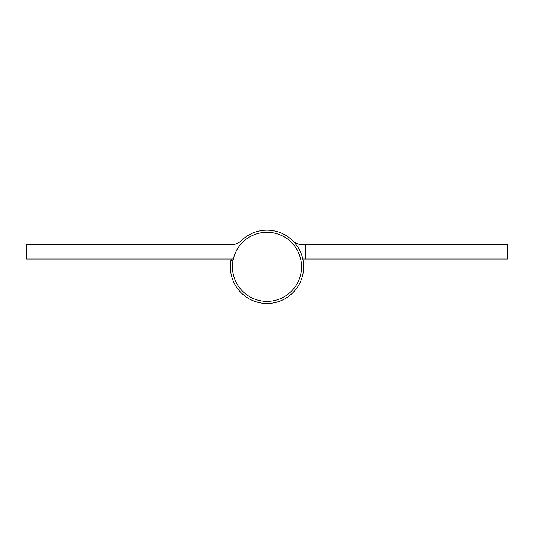 <?xml version="1.0" encoding="UTF-8"?>
<svg xmlns="http://www.w3.org/2000/svg" width="534" height="534" viewBox="0 0 534 534"><rect width="100%" height="100%" fill="white"/><g stroke="black" fill="none" stroke-linecap="round" stroke-linejoin="round"><path stroke-width="0.8" d="M233.024 260.592L230.955 260.212A36.646 36.646 0 0 0 271.966 303.125A36.646 36.646 0 0 0 299.948 250.773A36.646 36.646 0 0 0 241.481 240.52A14.418 14.418 0 0 1 231.436 244.592L26.7 244.592L26.7 259.01L231.436 259.01A28.836 28.836 0 0 0 233.365 258.943M230.955 260.212A36.646 36.646 0 0 1 231.195 259.01L228.552 259.01M302.564 244.592A14.418 14.418 0 0 1 292.519 240.52A14.418 14.418 0 0 0 302.564 244.592L507.3 244.592L507.3 259.01L302.805 259.01L305.448 259.01L305.448 244.592M242.489 242.476A34.543 34.543 0 0 0 258.169 300.215A34.543 34.543 0 0 0 300.335 257.768A34.543 34.543 0 0 0 242.489 242.476"/></g></svg>
